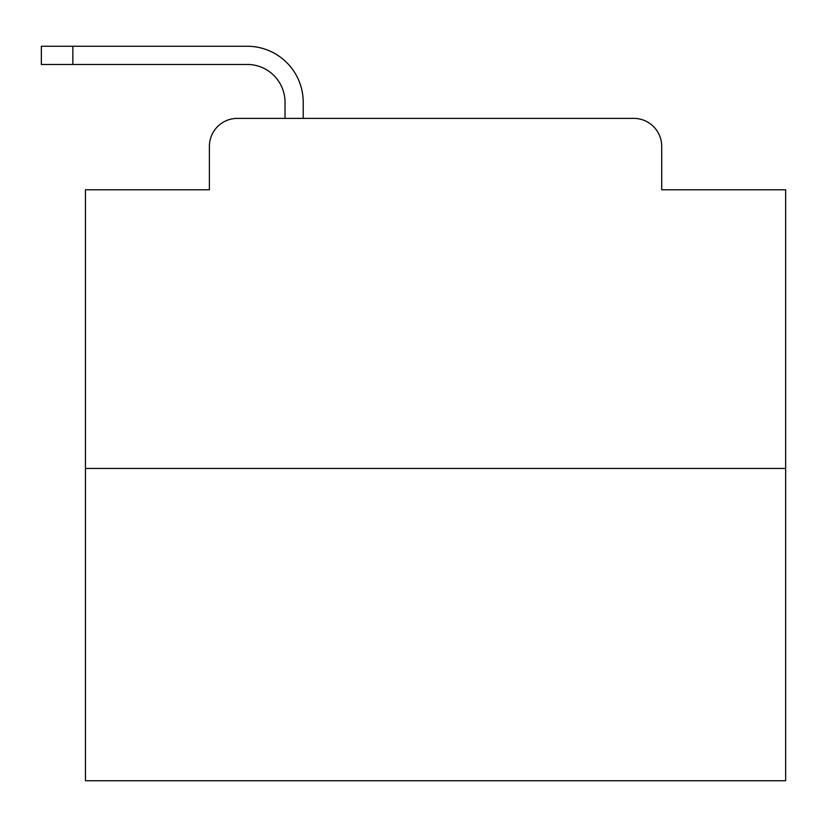 <?xml version="1.0" encoding="UTF-8"?>
<svg xmlns="http://www.w3.org/2000/svg" width="827" height="827" viewBox="0 0 827 827"><rect width="100%" height="100%" fill="white"/><g stroke="black" fill="none" stroke-linecap="round" stroke-linejoin="round"><path stroke-width="1.24" d="M209.396 146.379L209.396 189.786L209.396 146.379A28.004 28.004 0 0 1 237.401 118.375L285.015 118.375L285.015 102.269A37.815 37.815 0 0 0 247.201 64.454L41.35 64.454L41.35 46.25L247.201 46.25A56.019 56.019 0 0 1 303.22 102.269L303.22 118.375L326.324 118.375M785.65 468.464L85.46 468.464L85.46 780.75L785.65 780.75L785.65 189.786L661.714 189.786L661.714 146.379A28.004 28.004 0 0 0 633.709 118.375L237.401 118.375M85.46 468.464L85.46 189.786L209.396 189.786M544.786 118.375L633.709 118.375M661.714 189.786L661.714 146.379M285.015 102.269A37.815 37.815 0 0 0 247.201 64.454A37.815 37.815 0 0 1 285.015 102.269A37.815 37.815 0 0 0 247.201 64.454A37.815 37.815 0 0 1 285.015 102.269A37.815 37.815 0 0 0 247.201 64.454A37.815 37.815 0 0 1 285.015 102.269A37.815 37.815 0 0 0 247.201 64.454A37.815 37.815 0 0 1 285.015 102.269A37.815 37.815 0 0 0 247.201 64.454A37.815 37.815 0 0 1 285.015 102.269A37.815 37.815 0 0 0 247.201 64.454A37.815 37.815 0 0 1 285.015 102.269A37.815 37.815 0 0 0 247.201 64.454A37.815 37.815 0 0 1 285.015 102.269A37.815 37.815 0 0 0 247.201 64.454A37.815 37.815 0 0 1 285.015 102.269A37.815 37.815 0 0 0 247.201 64.454A37.815 37.815 0 0 1 285.015 102.269A37.815 37.815 0 0 0 247.201 64.454A37.815 37.815 0 0 1 285.015 102.269A37.815 37.815 0 0 0 247.201 64.454A37.815 37.815 0 0 1 285.015 102.269A37.815 37.815 0 0 0 247.201 64.454A37.815 37.815 0 0 1 285.015 102.269A37.815 37.815 0 0 0 247.201 64.454A37.815 37.815 0 0 1 285.015 102.269A37.815 37.815 0 0 0 247.201 64.454M72.859 64.454L72.859 46.25L247.201 46.25"/></g></svg>
